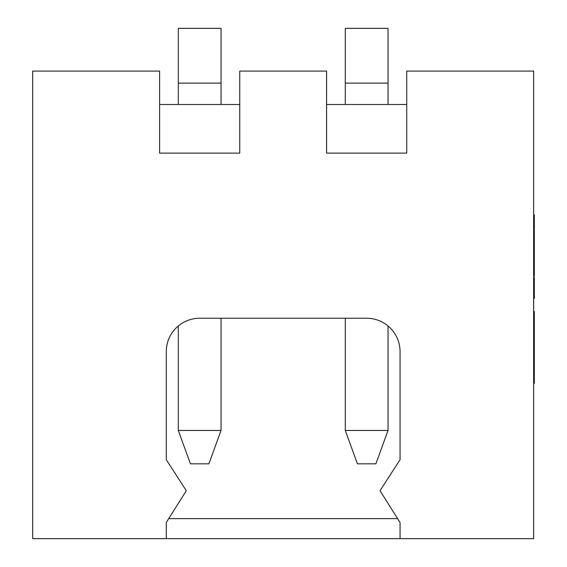 <?xml version="1.0" encoding="UTF-8"?>
<svg xmlns="http://www.w3.org/2000/svg" width="567" height="567" viewBox="0 0 567 567"><rect width="100%" height="100%" fill="white"/><g stroke="black" fill="none" stroke-linecap="round" stroke-linejoin="round"><path stroke-width="0.85" d="M533.639 538.65L533.639 71.095L406.73 71.095L406.73 153.118L326.585 153.118L326.585 71.095L239.749 71.095L239.749 153.118L159.596 153.118L159.596 71.095L32.695 71.095L32.695 538.65L533.639 538.65M168.718 518.614L397.616 518.614M400.054 538.65L400.054 522.483L380.018 490.724L400.054 459.709L400.054 351.632A33.396 33.396 0 0 0 366.658 318.236L199.676 318.236A33.396 33.396 0 0 0 166.28 351.632L166.28 459.709L186.316 490.724L166.28 522.483L166.28 538.65M159.596 104.491L239.749 104.491M326.585 104.491L406.73 104.491M221.045 83.122L221.045 28.35L178.3 28.35L178.3 83.122L221.045 83.122L221.045 104.491M178.3 104.491L178.3 83.122M178.3 430.445L221.045 430.445L208.89 463.841L190.455 463.841L178.3 430.445L178.3 325.968M221.045 430.445L221.045 318.236M388.034 83.122L388.034 28.35L345.282 28.35L345.282 83.122L388.034 83.122L388.034 104.491M345.282 104.491L345.282 83.122M345.282 430.445L388.034 430.445L375.878 463.841L357.437 463.841L345.282 430.445L345.282 318.236M388.034 430.445L388.034 325.968M533.639 289.893L534.305 289.893L533.639 290.063M534.305 290.063L534.305 296.371L533.639 296.371M534.305 296.371L534.305 298.419L533.639 298.419M533.639 289.411L534.305 289.411L534.305 277.547L533.639 277.547M533.639 230.11L534.305 230.11L534.305 265.852L533.639 265.852M534.305 265.852L533.639 266.214M534.305 266.214L534.305 274.378L533.639 274.378M534.305 249.955L533.639 249.955M534.305 262.861L533.639 262.861M534.305 240.855L533.639 240.855M534.305 234.816L533.639 234.816M534.305 243.037L533.639 243.037M534.305 249.076L533.639 249.076M534.305 276.2L533.639 276.207L534.305 276.2L534.305 274.924L533.639 274.924M534.305 274.378L534.305 274.924M534.305 265.313L533.639 265.313M533.639 214.971L534.305 214.971L534.305 229.231L533.639 229.231M534.305 221.002L533.639 221.002M534.305 223.192L533.639 223.192M533.639 311.396L534.305 311.396L534.305 383.285L533.639 383.285M534.305 322.552L533.639 322.552M534.305 328.64L533.639 328.64M534.305 362.441L533.639 362.441M534.305 281.303L533.639 281.303M534.305 287.122L533.639 287.122M534.305 252.343L533.639 252.343M534.305 258.339L533.639 258.339M534.305 232.498L533.639 232.498M534.305 343.963L533.639 343.963M534.305 357.486L533.639 357.486M534.305 365.035L533.639 365.035M534.305 377.991L533.639 377.991"/></g></svg>
